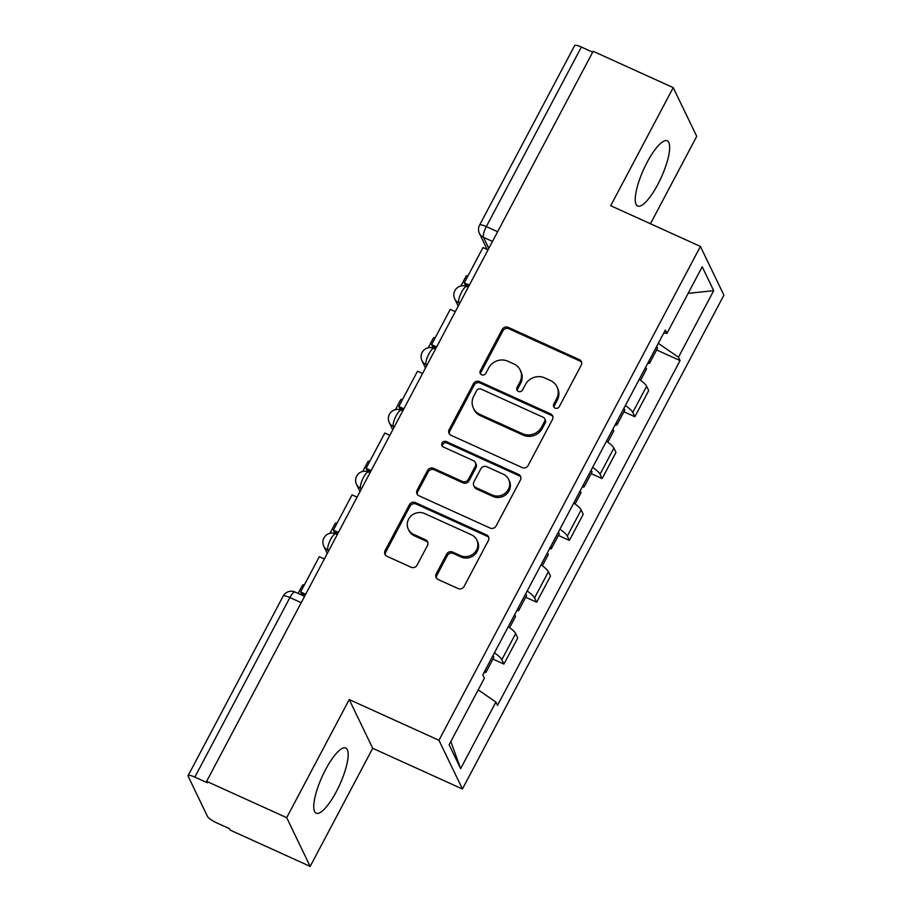 <?xml version="1.0" encoding="UTF-8"?>
<svg xmlns="http://www.w3.org/2000/svg" width="912" height="912" viewBox="0 0 912 912"><rect width="100%" height="100%" fill="white"/><g stroke="black" fill="none" stroke-linecap="round" stroke-linejoin="round"><path stroke-width="1.37" d="M555.089 408.086A3.158 2.964 -25.7 0 0 559.295 406.615L581.183 365.279A4.503 4.229 -25.7 0 0 579.291 359.602L508.212 327.351A4.503 4.229 -25.7 0 0 502.204 329.449L480.316 370.785A3.158 2.964 -25.7 0 0 481.639 374.764A3.158 2.964 -25.7 0 0 485.845 373.293L488.672 367.946A14.41 13.532 -25.7 0 1 507.904 361.232L513.832 363.911A14.41 13.532 -25.7 0 1 520.216 370.101A14.41 13.532 -25.7 0 1 519.874 382.094L517.036 387.452A3.158 2.964 -25.7 0 0 518.358 391.419A3.158 2.964 -25.7 0 0 522.565 389.96L525.403 384.602A14.41 13.532 -25.7 0 1 544.635 377.887L550.552 380.578A14.41 13.532 -25.7 0 1 556.947 386.768A14.41 13.532 -25.7 0 1 556.605 398.761L553.766 404.107A3.158 2.964 -25.7 0 0 555.089 408.086M336.3 791.684A35.796 9.679 114.4 0 0 345.751 748.011A35.796 9.679 114.4 0 0 325.618 769.523A35.796 9.679 114.4 0 0 316.168 813.196A35.796 9.679 114.4 0 0 336.3 791.684M657.791 184.498A35.796 9.679 114.4 0 0 667.242 140.824A35.796 9.679 114.4 0 0 647.11 162.336A35.796 9.679 114.4 0 0 637.659 206.009A35.796 9.679 114.4 0 0 657.791 184.498M436.244 573.819A4.503 4.229 -25.7 0 0 438.125 579.496L458.075 588.548A4.503 4.229 -25.7 0 0 464.083 586.45L488.387 540.542A4.503 4.229 -25.7 0 0 486.495 534.865L415.416 502.603A4.503 4.229 -25.7 0 0 409.408 504.701L385.103 550.609A4.503 4.229 -25.7 0 0 386.984 556.297L411.084 567.23A4.503 4.229 -25.7 0 0 417.092 565.121L427.489 545.479A4.503 4.229 -25.7 0 0 425.596 539.801L413.649 534.375A12.05 11.32 -25.7 0 1 408.314 529.199A12.05 11.32 -25.7 0 1 410.981 516.044A12.05 11.32 -25.7 0 1 424.673 513.57L471.47 534.797A12.05 11.32 -25.7 0 1 476.816 539.972A12.05 11.32 -25.7 0 1 474.149 553.128A12.05 11.32 -25.7 0 1 460.446 555.613L452.648 552.068A4.503 4.229 -25.7 0 0 446.641 554.165L436.244 573.819L436.928 575.233A4.503 4.229 -25.7 0 0 436.54 578.242M438.946 740.27L349.228 699.561L286.687 817.676L206.625 781.345L593.165 51.289L673.227 87.62L610.698 205.724L700.416 246.434L438.946 740.27L462.43 789.005L723.9 295.169L700.416 246.434M522.131 467.56A4.503 4.229 -25.7 0 0 528.139 465.462L552.444 419.554A4.503 4.229 -25.7 0 0 550.563 413.877L479.473 381.615A4.503 4.229 -25.7 0 0 473.465 383.713L449.16 429.62A4.503 4.229 -25.7 0 0 451.052 435.309L522.131 467.56M520.421 480.054L496.117 525.95A4.503 4.229 -25.7 0 1 490.097 528.048L419.018 495.797A4.503 4.229 -25.7 0 1 417.126 490.12L427.534 470.467A4.503 4.229 -25.7 0 1 433.542 468.369L462.373 481.456A4.503 4.229 -25.7 0 0 468.38 479.359L475.277 466.317A4.503 4.229 -25.7 0 0 473.385 460.64L443.38 447.017A3.158 2.964 -25.7 0 1 442.673 442.229A3.158 2.964 -25.7 0 1 446.264 441.579L518.529 474.365A4.503 4.229 -25.7 0 1 520.421 480.054M286.687 817.676L310.171 866.4L230.109 830.068L229.425 828.655L216.953 822.989A9.177 1.949 -152.1 0 1 207.537 816.502L188.157 776.294A9.177 1.949 -152.1 0 1 188.1 775.656L283.165 596.117A9.177 1.949 27.9 0 1 289.902 597.565L194.837 777.104A9.177 1.949 -152.1 0 0 188.1 775.656M650.438 223.759L696.722 136.344L673.227 87.62M310.171 866.4L372.712 748.296L462.43 789.005M206.625 781.345L207.309 782.77L194.837 777.104M497.633 231.728L486.324 226.598A9.177 1.949 27.9 0 0 479.575 225.139L574.64 45.6A9.177 1.949 27.9 0 1 581.377 47.048L486.324 226.598A9.177 2.485 114.4 0 0 483.497 237.359L488.809 248.395M592.697 52.189L581.377 47.048M625.381 405.521A21.113 4.48 27.9 0 1 632.768 412.418L646.619 386.266A21.113 4.48 -152.1 0 0 639.232 379.358M646.619 386.266L648.706 390.598L634.855 416.75L623.899 411.779M632.768 412.418L634.855 416.75M591.158 473.613L602.125 478.583L615.976 452.42L613.89 448.088A21.113 4.48 -152.1 0 0 606.491 441.191M592.64 467.343A21.113 4.48 27.9 0 1 600.039 474.251L602.125 478.583M558.429 535.435L569.384 540.406L583.235 514.254L581.149 509.922A21.113 4.48 -152.1 0 0 573.762 503.014M559.911 529.177A21.113 4.48 27.9 0 1 567.298 536.074L569.384 540.406M525.688 597.269L536.655 602.239L550.495 576.076L548.408 571.744A21.113 4.48 -152.1 0 0 541.021 564.847M527.17 590.999A21.113 4.48 27.9 0 1 534.557 597.907L536.655 602.239M492.947 659.091L503.914 664.061L517.765 637.91L515.679 633.578A21.113 4.48 -152.1 0 0 508.28 626.669M494.441 652.832A21.113 4.48 27.9 0 1 501.828 659.729L503.914 664.061M663.776 332.994L666.957 333.382L702.206 266.794L713.708 290.654L678.46 357.242L658.304 343.345M478.207 689.86L495.889 702.058L497.496 705.398L680.067 360.582L678.46 357.242M495.889 702.058L460.64 768.645L449.126 744.773L484.386 678.186L482.779 674.857L665.35 330.041L666.957 333.382M349.228 699.561L372.712 748.296M656.64 349.946L680.067 360.582M713.708 290.654L688.15 293.356M450.836 741.559L460.64 768.645M554.131 407.39A3.158 2.964 -25.7 0 1 554.45 405.532L557.289 400.186A14.41 13.532 -25.7 0 0 557.631 388.193L556.947 386.768M520.216 370.101L520.9 371.526A14.41 13.532 -25.7 0 1 520.558 383.519L517.731 388.865A3.158 2.964 -25.7 0 0 517.412 390.735M581.56 362.281A4.503 4.229 -25.7 0 0 579.975 361.027L508.896 328.765A4.503 4.229 -25.7 0 0 502.888 330.874L481 372.199A3.158 2.964 -25.7 0 0 480.681 374.068M552.832 416.556A4.503 4.229 -25.7 0 0 551.247 415.291L480.157 383.04A4.503 4.229 -25.7 0 0 474.149 385.138L449.844 431.045A4.503 4.229 -25.7 0 0 449.468 434.044M544.658 421.321A3.158 2.964 -25.7 0 0 543.335 417.343L480.932 389.036A3.158 2.964 -25.7 0 0 476.725 390.507L473.738 396.15A14.41 13.532 -25.7 0 0 473.396 408.143A14.41 13.532 -25.7 0 0 479.792 414.333L522.439 433.679A14.41 13.532 -25.7 0 0 541.671 426.964L544.658 421.321L545.342 422.746A3.158 2.964 -25.7 0 0 545.41 420.124L544.726 418.699M473.396 408.143L474.08 409.556A14.41 13.532 -25.7 0 0 480.476 415.747L479.792 414.333M545.342 422.746L542.355 428.389A14.41 13.532 -25.7 0 1 523.123 435.104L480.476 415.747M475.391 462.578L476.075 463.991A4.503 4.229 -25.7 0 1 475.961 467.742L469.064 480.772A4.503 4.229 -25.7 0 1 463.057 482.87L434.226 469.794A4.503 4.229 -25.7 0 0 428.218 471.892L417.81 491.534A4.503 4.229 -25.7 0 0 417.434 494.543M520.798 477.044A4.503 4.229 -25.7 0 0 519.213 475.79L446.948 442.993A3.158 2.964 -25.7 0 0 442.423 446.333M492.286 495.022A12.05 11.32 -25.7 0 0 505.978 492.548A12.05 11.32 -25.7 0 0 508.645 479.393A12.05 11.32 -25.7 0 0 503.299 474.217L486.814 466.727A4.503 4.229 -25.7 0 0 480.806 468.836L473.909 481.867A4.503 4.229 -25.7 0 0 475.79 487.544L492.286 495.022L492.97 496.447A12.05 11.32 -25.7 0 0 506.662 493.973A12.05 11.32 -25.7 0 0 509.329 480.806L508.645 479.393M473.795 485.606L474.479 487.031A4.503 4.229 -25.7 0 0 476.486 488.969L475.79 487.544M492.97 496.447L476.486 488.969M476.816 539.972L477.5 541.397A12.05 11.32 -25.7 0 1 474.833 554.553A12.05 11.32 -25.7 0 1 461.13 557.027L453.332 553.493A4.503 4.229 -25.7 0 0 447.325 555.59L436.928 575.233M408.314 529.199L408.998 530.624A12.05 11.32 -25.7 0 0 414.344 535.8L413.649 534.375M427.865 542.48A4.503 4.229 -25.7 0 0 426.28 541.215L414.344 535.8M488.764 537.544A4.503 4.229 -25.7 0 0 487.179 536.279L416.1 504.028A4.503 4.229 -25.7 0 0 410.092 506.126L385.787 552.034A4.503 4.229 -25.7 0 0 385.4 555.032M645.536 367.456A11.582 2.462 27.9 0 1 646.38 369.326L640.555 380.315M647.714 363.329A11.582 2.462 -152.1 0 0 649.732 362.976A11.582 2.462 -152.1 0 0 648.888 361.118M656.549 346.651A11.582 2.462 27.9 0 1 657.392 348.509L649.732 362.976M468.757 286.277L465.2 284.669L464.311 282.823L482.984 247.54L488.045 249.842M464.311 282.823L469.372 285.114M460.925 285.969L466.043 276.302A18.354 3.887 27.9 0 1 468.107 275.641M612.796 429.29A11.582 2.462 27.9 0 1 613.639 431.148L607.825 442.138M614.984 425.163A11.582 2.462 -152.1 0 0 617.002 424.81A11.582 2.462 -152.1 0 0 616.159 422.94M623.819 408.473A11.582 2.462 27.9 0 1 624.663 410.343L617.002 424.81M436.016 348.099L432.47 346.492L431.57 344.645L450.254 309.373L455.305 311.665M431.57 344.645L436.631 346.936M428.184 347.803L433.314 338.135A18.354 3.887 27.9 0 1 435.377 337.474M580.066 491.112A11.582 2.462 27.9 0 1 580.91 492.982L575.084 503.971M582.244 486.985A11.582 2.462 -152.1 0 0 584.261 486.643A11.582 2.462 -152.1 0 0 583.418 484.774M591.079 470.307A11.582 2.462 27.9 0 1 591.922 472.177L584.261 486.643M403.275 409.933L399.73 408.325L398.84 406.478L417.514 371.195L422.575 373.498M398.84 406.478L403.891 408.77M395.455 409.636L400.573 399.958A18.354 3.887 27.9 0 1 402.637 399.296M547.325 552.946A11.582 2.462 27.9 0 1 548.169 554.804L542.355 565.793M549.514 548.819A11.582 2.462 -152.1 0 0 551.521 548.465A11.582 2.462 -152.1 0 0 550.677 546.607M558.338 532.141A11.582 2.462 27.9 0 1 559.181 533.999L551.521 548.465M370.546 471.766L366.989 470.147L366.1 468.301L384.784 433.029L389.834 435.32M366.1 468.301L371.161 470.592M362.714 471.458L367.832 461.791A18.354 3.887 27.9 0 1 369.896 461.13M514.585 614.768A11.582 2.462 27.9 0 1 515.428 616.637L509.614 627.627M516.773 610.641A11.582 2.462 -152.1 0 0 518.791 610.299A11.582 2.462 -152.1 0 0 517.948 608.429M525.608 593.963A11.582 2.462 27.9 0 1 526.452 595.832L518.791 610.299M337.805 533.588L334.259 531.981L333.37 530.134L352.043 494.863L357.105 497.154M333.37 530.134L338.42 532.426M329.984 533.292L335.103 523.613A18.354 3.887 27.9 0 1 337.166 522.952M484.033 672.475A11.582 2.462 -152.1 0 0 486.05 672.121A11.582 2.462 -152.1 0 0 485.207 670.263M492.868 655.796A11.582 2.462 27.9 0 1 493.711 657.655L486.05 672.121M305.075 595.422L301.519 593.803L300.629 591.956L319.303 556.685L324.364 558.976M300.629 591.956L305.691 594.259M298.133 593.438L302.362 585.447A18.354 3.887 27.9 0 1 304.426 584.786M492.491 241.441L483.497 237.359A9.177 8.618 -25.7 0 1 479.427 233.415L487.133 249.421M534.557 597.907L548.408 571.744M567.298 536.074L581.149 509.922M600.039 474.251L613.89 448.088M501.828 659.729L515.679 633.578M328.81 550.586L327.853 550.153L328.423 551.315M361.54 488.764L360.593 488.33L361.152 489.493M394.28 426.93L393.334 426.497L393.893 427.66M427.021 365.096L426.064 364.675L426.634 365.837M459.751 303.274L458.804 302.841L459.363 304.004M468.255 287.223L466.796 286.562A9.177 2.485 114.4 0 0 461.176 292.969A9.177 2.485 114.4 0 0 458.804 302.841A9.177 8.618 154.3 0 1 454.735 298.897L458.223 306.147M435.514 349.045L434.055 348.384A9.177 2.485 114.4 0 0 428.435 354.802A9.177 2.485 114.4 0 0 426.064 364.675A9.177 8.618 154.3 0 1 421.994 360.73L425.494 367.981M402.785 410.879L401.314 410.218A9.177 2.485 114.4 0 0 395.705 416.624A9.177 2.485 114.4 0 0 393.334 426.497A9.177 8.618 154.3 0 1 389.264 422.552L392.753 429.814M370.044 472.701L368.585 472.04A9.177 2.485 114.4 0 0 362.965 478.458A9.177 2.485 114.4 0 0 360.593 488.33A9.177 8.618 154.3 0 1 356.524 484.386L360.023 491.636M337.303 534.535L335.844 533.873A9.177 2.485 114.4 0 0 330.224 540.28A9.177 2.485 114.4 0 0 327.853 550.153A9.177 8.618 154.3 0 1 323.783 546.22L327.283 553.47M301.211 602.695L289.902 597.565A9.177 2.485 114.4 0 1 295.066 592.048A9.177 9.177 0 0 0 283.165 596.117M557.289 400.186L556.605 398.761M517.731 388.865L517.036 387.452M520.558 383.519L519.874 382.094M481 372.199L480.316 370.785M502.888 330.874L502.204 329.449M508.896 328.765L508.212 327.351M579.975 361.027L579.291 359.602M554.45 405.532L553.766 404.107M449.844 431.045L449.16 429.62M474.149 385.138L473.465 383.713M480.157 383.04L479.473 381.615M551.247 415.291L550.563 413.877M523.123 435.104L522.439 433.679M542.355 428.389L541.671 426.964M417.81 491.534L417.126 490.12M428.218 471.892L427.534 470.467M434.226 469.794L433.542 468.369M463.057 482.87L462.373 481.456M469.064 480.772L468.38 479.359M475.961 467.742L475.277 466.317M446.948 442.993L446.264 441.579M519.213 475.79L518.529 474.365M447.325 555.59L446.641 554.165M453.332 553.493L452.648 552.068M461.13 557.027L460.446 555.613M426.28 541.215L425.596 539.801M385.787 552.034L385.103 550.609M410.092 506.126L409.408 504.701M416.1 504.028L415.416 502.603M487.179 536.279L486.495 534.865M466.796 286.562A9.177 9.177 0 0 0 454.735 298.897M434.055 348.384A9.177 9.177 0 0 0 421.994 360.73M401.314 410.218A9.177 9.177 0 0 0 389.264 422.552M368.585 472.04A9.177 9.177 0 0 0 356.524 484.386M335.844 533.873A9.177 9.177 0 0 0 323.783 546.22M304.574 596.368L295.066 592.048M479.575 225.139A9.177 9.177 0 0 0 479.427 233.415"/></g></svg>
